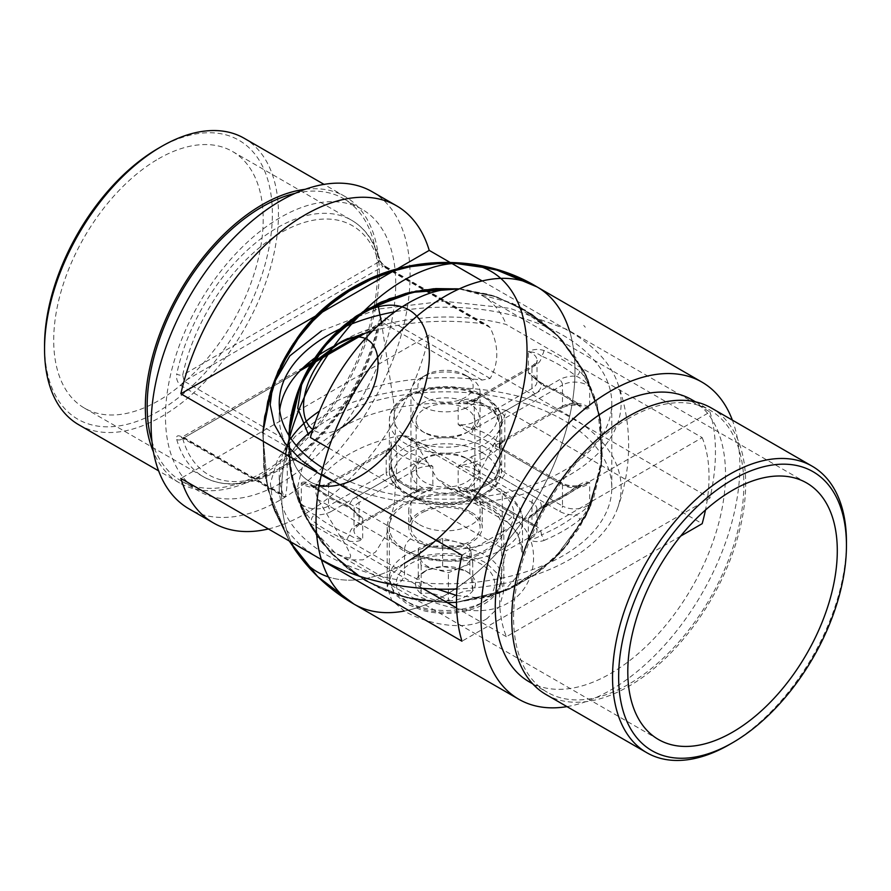 <?xml version="1.0" encoding="UTF-8"?>
<svg xmlns="http://www.w3.org/2000/svg" width="891" height="891" viewBox="0 0 891 891"><rect width="100%" height="100%" fill="white"/><g stroke="black" fill="none" stroke-linecap="round" stroke-linejoin="round"><path stroke-width="0.67" stroke-dasharray="4.46 3.34" d="M181.252 436.612A4.321 2.495 120 0 0 182.087 437.882L284.73 497.145L285.343 496.71L181.252 436.612C177.521 434.919 176.006 435.866 176.708 439.452A4.321 3.074 -15.8 0 0 182.7 438.561L182.488 437.225L184.237 437.67L283.338 494.884C284.095 496.944 284.764 497.557 285.343 496.71C287.982 484.904 287.982 467.953 285.343 445.856L283.338 438.461A166.272 95.994 180 0 1 279.239 417.3A166.272 95.994 180 0 1 279.685 410.239M378.397 257.622A148.129 85.525 120 0 0 351.622 220.255C365.187 228.296 374.51 241.238 379.611 259.103L379.611 259.103A4.321 3.074 164.2 0 0 378.397 257.622C379.655 261.531 382.217 264.827 386.059 267.512A4.321 2.495 120 0 0 385.235 266.242L385.235 266.242A4.321 2.495 120 0 0 383.074 266.454L482.165 323.667L487.889 325.505L490.15 327.61C498.993 346.042 498.993 362.993 490.15 378.463L482.165 380.078A166.272 95.994 0 0 0 319.535 411.063M490.15 378.463L386.059 318.365C382.206 316.739 379.655 318.287 378.397 322.999A4.321 1.726 -168 0 1 379.677 324.647L379.677 324.647A4.321 1.726 -168 0 1 378.508 325.505L380.513 322.887L383.074 322.876L365.02 333.301M158.453 158.832A148.129 85.525 -60 0 1 232.518 151.492A148.129 85.525 -60 0 1 255.227 270.196A148.129 85.525 -60 0 1 158.453 400.727A148.129 85.525 -60 0 1 84.389 408.067A148.129 85.525 -60 0 1 61.679 289.363A148.129 85.525 -60 0 1 158.453 158.832M158.453 148.251A161.082 93.009 -60 0 1 272.356 214.018A161.082 93.009 -60 0 1 158.453 411.308A161.082 93.009 -60 0 1 44.55 345.541M78.809 424.784A165.403 95.493 120 0 0 161.505 416.598A165.403 95.493 120 0 0 269.561 270.831A165.403 95.493 120 0 0 244.212 138.294M424.74 432.814L421.688 431.044A33.691 19.446 180 0 1 421.688 403.545A33.691 19.446 180 0 1 469.334 403.545A33.691 19.446 180 0 1 469.334 431.044A33.691 19.446 180 0 1 421.688 431.044L424.74 432.814A29.37 16.951 0 0 0 466.271 432.814A29.37 16.951 0 0 0 474.881 420.819A29.37 16.951 0 0 0 466.271 408.835A29.37 16.951 0 0 0 434.273 405.16A29.37 16.951 0 0 0 416.142 420.819A29.37 16.951 0 0 0 424.74 432.814M466.271 458.197L469.334 459.968A33.691 19.446 0 0 0 421.688 459.968A33.691 19.446 0 0 0 421.688 487.466A33.691 19.446 0 0 0 469.334 487.466A33.691 19.446 0 0 0 469.334 459.968L466.271 458.197A29.37 16.951 180 0 1 474.881 470.192A29.37 16.951 180 0 1 456.749 485.851A29.37 16.951 180 0 1 424.74 482.176A29.37 16.951 180 0 1 416.142 470.192A29.37 16.951 180 0 1 424.74 458.197A29.37 16.951 180 0 1 466.271 458.197M347.189 505.286A166.272 95.994 180 0 1 327.944 495.752A166.272 95.994 180 0 1 311.427 484.637C307.306 482.031 303.942 481.396 301.336 482.744L314.913 486.698A161.95 93.499 0 0 0 330.995 497.512A161.95 93.499 0 0 0 349.74 506.801A21.596 12.463 180 0 1 356.021 497.178A4.321 2.495 60 0 1 359.073 502.468A17.274 9.968 0 0 0 354.017 509.518A17.274 9.968 0 0 0 359.073 516.568A17.274 9.968 0 0 0 362.682 518.161L347.189 505.286A4.321 2.083 112.9 0 0 348.058 507.257L348.058 507.257A4.321 2.083 112.9 0 0 349.74 506.801L355.799 512.848L354.017 509.518L354.017 530.668A17.274 9.968 180 0 1 359.073 523.618L416.732 490.328L416.732 469.167L359.073 502.468L359.073 523.618A4.321 2.495 -120 0 1 358.182 525.601C354.451 528.708 353.059 530.401 354.017 530.668A17.274 9.968 180 0 0 359.073 537.73A17.274 9.968 180 0 0 362.682 539.322L362.682 518.161L355.799 512.848C353.404 511.044 354.707 510.899 348.058 507.257L328.835 497.735L312.24 486.564A4.321 2.84 128.2 0 0 314.913 486.698A21.596 12.463 180 0 0 331.586 483.067L389.256 449.777A21.596 12.463 180 0 0 392.096 447.75A4.321 3.119 137.4 0 0 395.905 443.061A56.144 32.41 0 0 0 405.806 450.79A56.144 32.41 0 0 0 419.215 456.515L432.848 466.505L432.848 487.667C428.983 491.108 424.439 492.478 419.215 491.776A4.321 1.648 107 0 0 418.458 489.85L418.458 489.85A4.321 1.648 107 0 0 417.188 490.451A21.596 12.463 0 0 0 413.68 492.088L356.021 525.378A21.596 12.463 0 0 0 349.74 535.012C353.103 537.685 357.425 539.122 362.682 539.322C358.048 541.839 352.881 542.251 347.189 540.547A4.321 2.083 112.9 0 1 349.74 535.012A161.95 93.499 180 0 1 314.913 514.909A4.321 2.84 128.2 0 0 311.427 519.91A166.272 95.994 0 0 0 327.944 531.014A166.272 95.994 0 0 0 347.189 540.547M356.021 497.178L413.68 463.877A21.596 12.463 180 0 1 417.188 462.24A4.321 1.648 107 0 0 419.215 456.515M535.001 365.633A4.321 2.495 60 0 0 532.84 365.41A4.321 2.495 60 0 0 531.949 367.393A17.274 9.968 0 0 0 537.006 360.343A17.274 9.968 0 0 0 528.341 351.689C532.974 349.172 538.142 348.76 543.833 350.464A166.272 95.994 180 0 1 563.079 359.997A166.272 95.994 180 0 1 579.596 371.113C583.705 375.078 587.069 380.401 589.675 387.106L589.675 408.267L576.109 404.314A161.95 93.499 180 0 0 560.027 393.499A161.95 93.499 180 0 0 541.283 384.21A4.321 2.083 -67.1 0 1 542.964 383.765A4.321 2.083 -67.1 0 1 543.833 385.725L528.341 372.85L528.341 351.689C533.598 351.889 537.908 353.326 541.283 355.999A21.596 12.463 180 0 1 535.001 365.633L477.342 398.923A21.596 12.463 180 0 1 473.834 400.56A4.321 1.648 -73 0 1 472.564 401.162A4.321 1.648 -73 0 1 471.807 399.235C466.583 398.533 462.028 399.903 458.174 403.345L458.174 424.506L471.807 434.496A56.144 32.41 180 0 1 485.205 440.221A56.144 32.41 180 0 1 495.118 447.95A4.321 3.119 -42.6 0 1 498.927 443.261A60.465 34.905 0 0 0 488.268 434.931A60.465 34.905 0 0 0 473.834 428.771A21.596 12.463 0 0 0 477.342 427.134L535.001 393.833A21.596 12.463 0 0 0 541.283 384.21L528.341 372.85A17.274 9.968 180 0 1 531.949 374.443A17.274 9.968 180 0 1 537.006 381.493A17.274 9.968 180 0 1 531.949 388.554L474.279 421.844L474.279 400.683L531.949 367.393L531.949 388.554A4.321 2.495 -120 0 0 535.001 393.833M579.596 371.113A4.321 2.84 -51.8 0 1 576.109 376.113A21.596 12.463 180 0 0 559.437 379.733L501.767 413.023A21.596 12.463 180 0 0 498.927 415.05L499.818 425.931L498.347 419.917L495.752 414.449A4.321 3.119 -42.6 0 0 498.927 415.05A60.465 34.905 180 0 0 473.834 400.56L458.174 403.345A17.274 9.968 0 0 0 474.279 400.683A4.321 2.495 60 0 1 475.181 398.711L532.84 365.41C536.571 362.303 537.964 360.61 537.006 360.343L537.006 381.493L535.224 378.163C537.607 379.978 536.315 380.112 542.964 383.765L562.188 393.276L581.344 405.773C573.681 404.414 567.099 405.205 561.597 408.156A4.321 2.495 -120 0 1 559.437 407.944A21.596 12.463 0 0 1 576.109 404.314A4.321 2.84 -51.8 0 1 578.782 404.447L578.782 404.447A4.321 2.84 -51.8 0 1 579.596 406.374A166.272 95.994 0 0 0 563.079 395.259A166.272 95.994 0 0 0 543.833 385.725M290.867 438.45A166.272 95.994 0 0 0 279.239 473.711A166.272 95.994 0 0 0 283.338 494.884M372.471 331.062A166.272 95.994 180 0 1 482.165 323.667M311.427 484.637A4.321 2.84 128.2 0 0 312.24 486.564L309.678 485.239C317.341 486.597 323.923 485.807 329.425 482.855A4.321 2.495 60 0 0 328.534 484.838A17.274 9.968 0 0 1 304.109 484.838A17.274 9.968 0 0 1 301.336 482.744L301.336 503.905A17.274 9.968 180 0 0 304.109 505.988A17.274 9.968 180 0 0 328.534 505.988L328.534 484.838L386.204 451.537L386.204 472.698L328.534 505.988A4.321 2.495 -120 0 0 331.586 511.278A21.596 12.463 0 0 1 314.913 514.909C309.255 512.37 304.733 508.705 301.336 503.905C303.954 510.61 307.317 515.945 311.427 519.91M322.943 468.053A166.272 95.994 0 0 0 327.944 471.072A166.272 95.994 0 0 0 509.14 491.877A166.272 95.994 0 0 0 611.783 403.189A166.272 95.994 0 0 0 563.079 335.317A166.272 95.994 0 0 0 395.003 311.739M296.269 445.511A166.272 95.994 0 0 0 279.239 487.822A166.272 95.994 0 0 0 327.944 555.694A166.272 95.994 0 0 0 509.14 576.51A166.272 95.994 0 0 0 611.783 487.822A166.272 95.994 0 0 0 563.079 419.939A166.272 95.994 0 0 0 312.585 430.153M336.13 482.521A175.627 101.396 0 0 0 537.952 489.404A175.627 101.396 0 0 0 617.274 382.039A175.627 101.396 0 0 0 569.694 331.497L482.154 280.955M372.16 191.721A183.112 105.717 -60 0 1 400.226 338.446A183.112 105.717 -60 0 1 280.609 499.806A183.112 105.717 -60 0 1 189.048 508.884M268.391 528.964A183.112 105.717 120 0 0 305.034 513.918A183.112 105.717 120 0 0 429.228 335.016L569.694 416.119A175.627 101.396 180 0 1 617.274 508.973A175.627 101.396 180 0 1 456.905 589.007M280.609 483.234A162.819 94.001 -60 0 1 199.205 491.297A162.819 94.001 -60 0 1 174.246 360.833A162.819 94.001 -60 0 1 280.609 217.359A162.819 94.001 -60 0 1 362.013 209.296A162.819 94.001 -60 0 1 386.972 339.761A162.819 94.001 -60 0 1 280.609 483.234M295.144 193.347A162.819 94.001 -60 0 1 343.692 198.715A162.819 94.001 -60 0 1 368.651 329.18A162.819 94.001 -60 0 1 262.288 472.664A162.819 94.001 -60 0 1 180.873 480.728A162.819 94.001 -60 0 1 151.949 441.368M305.201 189.315A165.403 95.493 -60 0 1 344.984 196.477A165.403 95.493 -60 0 1 370.344 329.013A165.403 95.493 -60 0 1 262.288 474.78A165.403 95.493 -60 0 1 179.581 482.967A165.403 95.493 -60 0 1 153.486 452.093M495.118 478.322A56.144 32.41 180 0 1 471.807 491.776C466.583 492.478 462.028 491.108 458.174 487.667L458.174 466.505A17.274 9.968 0 0 1 474.279 469.167L474.279 490.328L531.949 523.618L531.949 502.468L474.279 469.167A4.321 2.495 -60 0 1 477.342 463.877A21.596 12.463 180 0 0 473.834 462.24L458.174 466.505L471.807 456.515A4.321 1.648 73 0 0 473.834 462.24A60.465 34.905 180 0 0 498.927 447.75A4.321 3.119 42.6 0 1 495.118 443.061C497.735 440.856 499.439 440.577 500.207 442.237L500.207 463.398C499.439 469.512 497.735 474.48 495.118 478.322A4.321 3.119 42.6 0 1 495.752 476.562L495.752 476.562A4.321 3.119 42.6 0 1 498.927 475.961A21.596 12.463 0 0 0 501.767 477.988L559.437 511.278A21.596 12.463 0 0 0 576.109 514.909C581.767 512.37 586.289 508.705 589.675 503.905L589.675 482.744C587.069 481.396 583.705 482.031 579.596 484.637A4.321 2.84 51.8 0 1 578.782 486.564L578.782 486.564A4.321 2.84 51.8 0 1 576.109 486.698A21.596 12.463 180 0 1 559.437 483.067L501.767 449.777A21.596 12.463 180 0 1 498.927 447.75L500.207 442.237A17.274 9.968 0 0 0 499.762 444.486A17.274 9.968 0 0 0 504.818 451.537L562.488 484.838L562.488 505.988L504.818 472.698L504.818 451.537A4.321 2.495 -60 0 0 503.927 449.565C503.125 449.755 498.604 444.72 499.762 444.486L499.762 465.648A17.274 9.968 180 0 1 500.207 463.398L498.927 475.961A60.465 34.905 0 0 1 473.834 490.451A4.321 1.648 73 0 0 472.564 489.85L472.564 489.85C482.855 486.597 490.585 482.165 495.752 476.562L498.047 472.03L499.818 465.057M495.118 447.95C497.735 450.155 499.439 450.434 500.207 448.774L498.927 443.261A21.596 12.463 0 0 1 501.767 441.234A4.321 2.495 -120 0 0 503.927 441.446A4.321 2.495 -120 0 0 504.818 439.475L562.488 406.185A17.274 9.968 180 0 1 586.913 406.185A17.274 9.968 180 0 1 589.675 408.267C587.069 409.615 583.705 408.98 579.596 406.374M501.767 413.023A4.321 2.495 60 0 1 504.818 418.313L504.818 439.475A17.274 9.968 180 0 0 499.762 446.525L499.762 425.363A17.274 9.968 0 0 0 500.207 427.613L500.207 448.774A17.274 9.968 180 0 1 499.762 446.525C498.604 446.291 503.125 441.268 503.927 441.446L561.597 408.156A4.321 2.495 -120 0 0 562.488 406.185L562.488 385.023L504.818 418.313A17.274 9.968 0 0 0 499.762 425.363L500.207 427.613C499.439 421.499 497.735 416.531 495.118 412.689A56.144 32.41 0 0 0 485.205 404.96A56.144 32.41 0 0 0 471.807 399.235M419.215 491.776A56.144 32.41 180 0 1 405.806 486.052A56.144 32.41 180 0 1 395.905 478.322C393.276 474.48 391.583 469.512 390.815 463.398L392.096 475.961A60.465 34.905 0 0 0 417.188 490.451L422.267 489.927L415.841 492.3A4.321 2.495 -120 0 0 416.732 490.328A17.274 9.968 180 0 1 432.848 487.667L422.267 489.927L418.458 489.85C408.156 486.597 400.438 482.165 395.27 476.562L395.27 476.562A4.321 3.119 137.4 0 0 392.096 475.961A21.596 12.463 0 0 1 389.256 477.988L331.586 511.278M413.68 463.877A4.321 2.495 60 0 1 416.732 469.167A17.274 9.968 0 0 1 432.848 466.505L417.188 462.24A60.465 34.905 180 0 1 402.754 456.081A60.465 34.905 180 0 1 392.096 447.75L390.815 442.237C391.583 440.577 393.276 440.856 395.905 443.061M429.228 335.016L180.851 478.422M579.596 484.637A166.272 95.994 180 0 1 543.833 505.286L528.341 518.161L528.341 539.322A17.274 9.968 180 0 0 537.006 530.668A17.274 9.968 180 0 0 531.949 523.618A4.321 2.495 120 0 0 532.84 525.601A4.321 2.495 120 0 0 535.001 525.378A21.596 12.463 0 0 1 541.283 535.012C537.908 537.685 533.598 539.122 528.341 539.322C532.974 541.839 538.142 542.251 543.833 540.547A4.321 2.083 67.1 0 0 541.283 535.012A161.95 93.499 180 0 0 576.109 514.909A4.321 2.84 51.8 0 1 579.596 519.91C583.705 515.934 587.069 510.61 589.675 503.905A17.274 9.968 180 0 1 562.488 505.988A4.321 2.495 120 0 1 559.437 511.278M477.342 427.134A4.321 2.495 -120 0 1 474.279 421.844A17.274 9.968 180 0 1 458.174 424.506L473.834 428.771A4.321 1.648 -73 0 0 471.807 434.496M471.807 491.776A4.321 1.648 73 0 1 472.564 489.85L468.744 489.927L458.174 487.667A17.274 9.968 180 0 1 474.279 490.328A4.321 2.495 120 0 0 475.181 492.3A4.321 2.495 120 0 0 477.342 492.088A21.596 12.463 0 0 0 473.834 490.451L468.755 489.927L475.181 492.3L532.84 525.601C535.903 527.684 537.295 529.377 537.006 530.668L537.006 509.518A17.274 9.968 0 0 0 531.949 502.468A4.321 2.495 -60 0 1 535.001 497.178A21.596 12.463 180 0 1 541.283 506.801A161.95 93.499 0 0 0 576.109 486.698L581.344 485.239C573.681 486.597 567.099 485.807 561.597 482.855A4.321 2.495 -60 0 1 562.488 484.838A17.274 9.968 0 0 0 589.675 482.744L578.782 486.564C568.614 494.55 556.675 501.444 542.964 507.257L542.964 507.257A4.321 2.083 67.1 0 1 541.283 506.801L535.224 512.848C537.206 511.378 536.104 511.1 542.964 507.257A4.321 2.083 67.1 0 0 543.833 505.286M395.905 478.322A4.321 3.119 137.4 0 0 395.27 476.562L392.675 471.094L391.194 465.057M495.118 412.689A4.321 3.119 -42.6 0 0 495.752 414.449C490.585 408.846 482.855 404.414 472.564 401.162L468.755 401.084L475.181 398.711A4.321 2.495 60 0 1 477.342 398.923M543.833 350.464A4.321 2.083 -67.1 0 1 541.283 355.999A161.95 93.499 0 0 1 576.109 376.113C581.756 378.642 586.289 382.306 589.675 387.106A17.274 9.968 0 0 0 562.488 385.023A4.321 2.495 60 0 0 559.437 379.733M528.341 518.161L535.224 512.848L537.006 509.518A17.274 9.968 0 0 1 528.341 518.161M285.343 445.856L181.252 385.758C177.521 382.996 175.995 379.098 176.708 374.075A4.321 1.726 12 0 0 182.7 375.089L184.237 381.248L383.074 266.454L378.508 262.043L182.7 375.089A143.807 83.03 -60 0 1 280.609 232.874A143.807 83.03 -60 0 1 378.508 262.043A4.321 3.074 164.2 0 0 379.611 259.103C380.201 261.442 382.072 263.814 385.235 266.242L487.889 325.505M546.016 694.523A165.403 95.493 120 0 0 628.712 686.337A165.403 95.493 120 0 0 736.768 540.57A165.403 95.493 120 0 0 711.419 408.033M628.712 418.336A162.819 94.001 120 0 0 522.349 561.82A162.819 94.001 120 0 0 547.308 692.285A162.819 94.001 120 0 0 628.712 684.221A162.819 94.001 120 0 0 735.075 540.748A162.819 94.001 120 0 0 710.127 410.272A162.819 94.001 120 0 0 628.712 418.336M528.987 681.704A162.819 94.001 120 0 0 610.391 673.641A162.819 94.001 120 0 0 716.754 530.167A162.819 94.001 120 0 0 691.795 399.703M566.966 706.619A183.112 105.717 120 0 0 610.391 690.213A183.112 105.717 120 0 0 732.369 420.129M486.731 618.822C464.924 632.131 426.132 623.978 404.28 611.037L391.639 600.111L387.206 587.236L391.65 574.35L404.28 563.435C425.787 550.404 465.18 550.36 486.731 563.435L499.417 575.586L503.816 591.178L499.405 606.726L486.731 618.822M353.95 604.087A183.112 105.717 120 0 0 404.28 611.037A183.112 105.717 -60 0 0 555.572 460.714A183.112 105.717 -60 0 0 537.061 286.924A183.112 105.717 -60 0 1 555.572 460.714A183.112 105.717 -60 0 1 404.28 611.037A183.112 105.717 -60 0 0 555.572 460.714A183.112 105.717 -60 0 0 537.061 286.924A183.112 105.717 -60 0 1 537.073 498.37A183.112 105.717 -60 0 1 353.95 604.087M486.731 503.515A58.305 33.658 180 0 1 503.816 527.316A58.305 33.658 180 0 1 467.82 558.412A58.305 33.658 180 0 1 404.28 551.117A58.305 33.658 180 0 1 387.206 527.316A58.305 33.658 180 0 1 423.203 496.22A58.305 33.658 180 0 1 486.731 503.515M486.731 563.435A183.112 105.717 120 0 0 569.516 416.932C505.03 377.784 386.326 377.584 321.506 416.932L295.211 436.356L277.803 458.921L270.385 483.245L273.359 507.814M274.183 510.12L282.324 525.601L300.568 545.515L317.764 557.889M321.506 330.895L377.65 309.121L443.785 301.247L510.098 308.353L566.876 329.403M328.801 448.14L506.389 550.671L702.175 437.637L683.854 427.056L709.971 411.987L569.516 330.895A183.112 105.717 120 0 0 537.061 286.924M709.971 411.987A183.112 105.717 -60 0 1 709.971 498.024L569.516 416.932M846.45 541.94A165.403 95.493 -60 0 1 729.495 744.508M305.646 516.657L302.094 509.864L297.405 487.912L302.617 466.026L317.341 445.678L340.785 428.059C382.673 403.211 451.77 395.905 506.199 410.528A148.129 85.525 -60 0 1 466.672 490.752L511.802 516.802C543.131 535.48 539.478 586.122 508.393 602.762C477.944 621.795 426.41 602.851 395.058 584.206L349.929 558.156A148.129 85.525 -60 0 1 334.236 552.309A148.129 85.525 -60 0 1 310.402 523.563L422.624 588.35M506.199 410.528L702.175 523.674M702.175 437.637A148.129 85.525 -60 0 1 705.472 510.02M461.961 555.171L683.854 427.056L506.199 324.48C451.759 309.912 382.963 317.062 340.785 342.021M459.199 288.929A148.129 85.525 -60 0 1 482.365 295.734A148.129 85.525 -60 0 1 506.199 324.48M680.679 536.092L506.389 636.709A148.129 85.525 -60 0 1 506.389 550.671M506.389 636.709L456.615 607.974M349.929 558.156L350.675 555.85C348.659 550.025 344.94 543.176 339.549 535.313L318.143 499.617C315.436 493.725 314.891 488.702 316.505 484.57C323.366 472.954 334.27 462.808 349.25 454.109C364.33 445.455 381.916 439.152 402.008 435.209L409.827 436.79L415.863 443.206L437.269 478.901L447.616 487.789L460.614 492.378L466.672 490.752M709.971 498.024L461.961 641.208M419.55 524.665A36.709 21.195 0 0 0 459.556 529.265A36.709 21.195 0 0 0 482.22 509.685A36.709 21.195 0 0 0 471.473 494.694A36.709 21.195 0 0 0 431.467 490.106A36.709 21.195 0 0 0 408.802 509.685A36.709 21.195 0 0 0 419.55 524.665M471.473 512.325A36.709 21.195 180 0 1 482.22 527.316A36.709 21.195 180 0 1 459.556 546.896A36.709 21.195 180 0 1 419.55 542.296A36.709 21.195 180 0 1 408.802 527.316A36.709 21.195 180 0 1 431.467 507.736A36.709 21.195 180 0 1 471.473 512.325M339.549 535.313L404.57 572.857L437.347 589.107M456.582 595.489L481.63 598.117L503.382 591.524L517.727 575.72L522.527 554.759L517.471 532.851L502.29 516.435L437.269 478.901M429.462 373.273A27.643 15.96 0 0 0 425.965 374.977A27.643 15.96 0 0 0 424.417 396.573A27.643 15.96 0 0 0 461.56 399.257A27.643 15.96 0 0 0 465.057 374.977A27.643 15.96 0 0 0 429.462 373.273M465.57 408.145A34.549 19.947 180 0 1 429.685 409.637A34.549 19.947 180 0 1 410.963 391.906A34.549 19.947 180 0 1 421.075 377.806A34.549 19.947 180 0 1 425.452 375.668A34.549 19.947 180 0 1 469.936 377.806A34.549 19.947 180 0 1 480.06 391.906A34.549 19.947 180 0 1 465.57 408.145M460.558 567.701A25.917 14.958 0 0 0 471.306 554.091A25.917 14.958 0 0 0 456.259 541.906A25.917 14.958 0 0 0 430.464 543.343A25.917 14.958 0 0 0 419.717 556.953A25.917 14.958 0 0 0 434.763 569.137A25.917 14.958 0 0 0 460.558 567.701L448.373 572.724L421.153 565.551L418.28 548.355L442.649 538.331L469.869 545.492L472.731 562.689L460.558 567.701M425.452 511.078A34.549 19.947 0 0 0 410.963 527.316A34.549 19.947 0 0 0 429.685 545.047A34.549 19.947 0 0 0 465.57 543.555A34.549 19.947 0 0 0 480.06 527.316A34.549 19.947 0 0 0 461.326 509.585A34.549 19.947 0 0 0 425.452 511.078M478.111 553.701A56.144 32.41 180 0 1 419.806 556.129A56.144 32.41 180 0 1 389.367 527.316A56.144 32.41 180 0 1 412.912 500.92A56.144 32.41 180 0 1 471.216 498.503A56.144 32.41 180 0 1 501.655 527.316A56.144 32.41 180 0 1 478.111 553.701M448.373 600.924A29.915 17.274 0 0 0 472.731 590.9A29.915 17.274 0 0 0 469.869 573.704A29.915 17.274 0 0 0 466.672 571.521A29.915 17.274 0 0 0 442.649 566.542A29.915 17.274 0 0 0 424.35 571.521A29.915 17.274 0 0 0 418.28 576.566A29.915 17.274 0 0 0 421.153 593.762A29.915 17.274 0 0 0 448.373 600.924C456.493 593.317 464.612 589.976 472.731 590.9C471.785 580.954 470.838 575.218 469.869 573.704L465.069 570.596L442.649 566.542L426.934 570.028L418.28 576.566C419.227 577.981 420.184 583.716 421.153 593.762C430.141 591.869 439.218 594.252 448.373 600.924L448.373 572.724M418.28 548.355L418.28 576.566M421.153 565.551L421.153 593.762M442.649 538.331L442.649 566.542M469.869 545.492L469.869 573.704M472.731 562.689L472.731 590.9M569.516 330.895A183.112 105.717 -60 0 1 535.58 500.909A183.112 105.717 -60 0 1 404.28 611.037M404.28 563.435A173.578 100.215 -60 0 1 328.411 576.923A173.578 100.215 -60 0 0 491.075 471.818A173.578 100.215 -60 0 0 500.764 278.393M291.223 542.14A173.578 100.215 -60 0 1 285.565 454.243A173.578 100.215 -60 0 0 291.223 542.14M402.008 435.209L496.187 489.571A60.465 34.905 0 0 1 496.187 538.944A60.465 34.905 0 0 1 410.673 538.944L316.505 484.57A99.168 57.258 -60 0 1 289.141 435.822A99.168 57.258 -60 0 0 390.046 450.679A99.168 57.258 -60 0 0 402.086 306.872A99.168 57.258 -60 0 1 390.046 450.679A99.168 57.258 -60 0 1 289.141 435.822A99.168 57.258 -60 0 0 390.046 450.679A99.168 57.258 -60 0 0 402.086 306.872M340.785 428.059A52.692 30.417 -60 0 1 312.774 429.573M176.708 439.452A148.129 85.525 120 0 0 203.493 476.819A148.129 85.525 120 0 0 277.558 469.49A148.129 85.525 120 0 0 378.397 322.999M280.609 467.719A143.807 83.03 -60 0 1 182.7 438.561L378.508 325.505A143.807 83.03 -60 0 1 280.609 467.719M490.15 327.61L386.059 267.512M232.518 151.492L351.622 220.255A148.129 85.525 120 0 0 277.558 227.584A148.129 85.525 120 0 0 176.708 374.075M485.205 397.898A56.144 32.41 180 0 1 501.655 420.819A56.144 32.41 180 0 1 466.995 450.768A56.144 32.41 180 0 1 405.806 443.74A56.144 32.41 180 0 1 389.367 420.819A56.144 32.41 180 0 1 424.027 390.871A56.144 32.41 180 0 1 485.205 397.898M408.869 438.45A51.823 29.915 0 0 0 482.154 438.45A51.823 29.915 0 0 0 482.154 396.139A51.823 29.915 0 0 0 408.869 396.139A51.823 29.915 0 0 0 408.869 438.45M405.806 493.113A56.144 32.41 0 0 0 466.995 500.141A56.144 32.41 0 0 0 501.655 470.192A56.144 32.41 0 0 0 485.205 447.271A56.144 32.41 0 0 0 424.027 440.243A56.144 32.41 0 0 0 389.367 470.192A56.144 32.41 0 0 0 405.806 493.113M482.154 452.561A51.823 29.915 180 0 1 482.154 494.873A51.823 29.915 180 0 1 408.869 494.873A51.823 29.915 180 0 1 408.869 452.561A51.823 29.915 180 0 1 482.154 452.561M569.694 331.497A183.112 105.717 -60 0 1 574.996 370.756A183.112 105.717 -60 0 1 569.694 416.119M471.807 456.515A56.144 32.41 0 0 0 495.118 443.061M559.437 407.944L501.767 441.234M535.001 525.378L477.342 492.088M391.205 465.08L391.26 465.648A17.274 9.968 180 0 0 390.815 463.398L390.815 442.237A17.274 9.968 0 0 1 391.26 444.486C391.572 445.745 390.191 447.438 387.095 449.565A4.321 2.495 60 0 1 389.256 449.777M543.833 540.547A166.272 95.994 0 0 0 579.596 519.91M477.342 463.877L535.001 497.178M331.586 483.067A4.321 2.495 60 0 0 329.425 482.855L387.095 449.565A4.321 2.495 60 0 0 386.204 451.537A17.274 9.968 0 0 0 391.26 444.486L391.26 465.648A17.274 9.968 180 0 1 386.204 472.698A4.321 2.495 -120 0 0 389.256 477.988M501.767 477.988A4.321 2.495 120 0 0 504.818 472.698A17.274 9.968 180 0 1 499.762 465.648L499.818 465.08M413.68 492.088A4.321 2.495 -120 0 0 415.841 492.3L358.182 525.601A4.321 2.495 -120 0 1 356.021 525.378M559.437 483.067A4.321 2.495 -60 0 1 561.597 482.855L503.927 449.565A4.321 2.495 -60 0 0 501.767 449.777M283.338 438.461L184.237 381.248A4.321 2.495 -60 0 0 181.252 385.758M482.165 380.078L383.074 322.876A4.321 2.495 -60 0 0 386.059 318.365M300.022 370.823L184.237 437.67A4.321 2.495 120 0 1 182.087 437.882L181.296 437.537L303.53 367.337M496.187 489.571A8.643 4.99 -60 0 1 500.497 489.148C516.268 499.896 523.607 510.61 522.527 521.313L522.527 554.759C523.641 546.005 516.49 526.18 504.083 520.389L504.083 520.389A8.643 4.99 120 0 1 502.29 516.435L502.29 493.102A69.097 39.895 180 0 1 522.527 521.313A69.097 39.895 180 0 1 479.87 558.167A69.097 39.895 180 0 1 404.57 549.513L404.57 572.857A8.643 4.99 -60 0 1 398.466 583.438A8.643 4.99 -60 0 1 395.058 584.206M447.616 487.789L504.083 520.389A8.643 4.99 120 0 0 508.393 519.965A8.643 4.99 120 0 0 511.802 516.802M410.673 538.944A8.643 4.99 120 0 0 404.57 549.513L318.143 499.617M415.863 443.206L502.29 493.102A8.643 4.99 -60 0 0 500.497 489.148L409.827 436.79M412.912 551.696A56.144 32.41 0 0 0 389.367 578.092A56.144 32.41 0 0 0 419.806 606.905A56.144 32.41 0 0 0 478.111 604.477A56.144 32.41 0 0 0 501.655 578.092A56.144 32.41 0 0 0 471.216 549.279A56.144 32.41 0 0 0 412.912 551.696M474.101 606.871A49.228 28.423 180 0 1 405.427 600.233A49.228 28.423 180 0 1 416.921 560.595A49.228 28.423 180 0 1 485.595 567.233A49.228 28.423 180 0 1 474.101 606.871M84.389 408.067L203.493 476.819C225.323 488.48 250.727 486.096 279.707 469.702C325.315 444.152 368.072 381.972 379.677 324.647L380.513 322.887L358.984 335.328M424.74 458.197L421.688 459.968M416.142 470.192L416.142 420.819M501.655 420.819C502.357 412.388 496.577 404.091 484.314 395.927C452.55 376.425 388.844 389.066 389.367 420.819L389.367 470.192C388.799 478.823 394.579 487.121 406.708 495.084C425.319 504.796 446.046 506.901 468.911 501.377C478.768 498.648 486.709 494.494 492.712 488.914C497.289 485.773 500.274 479.525 501.655 470.192L501.655 420.819M279.239 487.822L279.239 473.711M279.239 417.3L279.239 403.189M617.274 508.973A183.112 183.112 0 0 0 617.274 382.039M199.205 491.297L180.873 480.728M179.581 482.967L158.631 470.871M344.984 196.477L324.034 184.381M362.013 209.296L343.692 198.715M611.783 487.822L611.783 403.189M474.881 470.192L474.881 420.819M466.271 432.814L469.334 431.044M532.729 683.865L547.308 692.285M503.816 527.316L503.816 591.178M273.247 507.603L264.148 470.771L262.834 432.859L267.322 487.667M274.183 510.131L289.285 541.015L273.938 509.496L264.894 475.627L262.834 432.859L267.645 489.003L289.285 541.015L270.418 499.116M270.24 498.526L289.285 541.015L272.535 505.587L263.714 467.407L263.213 428.203L271.064 389.857M583.739 325.404L585.298 327.231M262.834 432.859L267.645 489.048L289.285 541.015L273.938 509.496L264.894 475.627L262.834 432.859L267.634 488.981L289.285 541.015L273.938 509.496L264.894 475.627L262.834 432.859L264.894 475.627L273.938 509.496L289.285 541.015L267.634 488.97L262.834 432.859M695.537 401.863L710.127 410.272M806.611 482.933L482.365 295.734M520.767 307.484L557.822 335.517L585.064 373.14L600.111 417.077L601.681 463.465L586.311 515.421L554.191 559.08L509.184 589.229L456.482 602.327L496.532 594.197L533.108 576.043L563.758 549.09L586.412 515.198L600.935 469.067L600.734 420.652L585.799 374.565L557.521 335.205L512.503 303.296L459.244 288.907L493.659 295.868L525.668 310.28L553.679 331.441L576.288 358.282L597.371 404.904L602.372 455.78L590.8 505.52L563.914 548.912L541.561 569.95L515.521 586.256L486.798 597.193L456.482 602.327L506.099 590.555L534.812 574.884L559.682 553.567L579.573 527.606L593.64 498.136L601.314 466.372L602.26 433.65L596.391 401.395L583.984 371.09L561.53 339.438L532.005 314.233L497.211 297.048L459.255 288.907L497.133 297.026L531.86 314.144L561.363 339.248L583.828 370.801L599.866 415.718L601.692 463.331L589.196 509.262L563.546 549.335L541.227 570.207L515.265 586.378L486.664 597.226L456.482 602.327L498.336 593.573L536.226 573.882L567.433 544.735L589.619 508.315L601.47 465.236L600.712 420.507L587.381 377.784L562.533 340.54L540.848 320.515L515.8 304.9L488.279 294.23L459.244 288.907L493.681 295.868L525.712 310.302L560.673 338.502L586.233 375.434L600.3 418.068L601.748 462.919L586.49 515.054L554.402 558.88L509.318 589.174L456.482 602.327L508.549 589.519L553.2 560.027L585.376 517.259L601.347 466.193L600.545 419.538L586.089 375.144L559.214 336.954L522.304 308.342L491.832 295.289L459.244 288.907M294.487 401.886L288.729 434.04L289.753 466.784L297.549 498.604L311.739 528.085L331.742 553.979L356.69 575.207L385.525 590.811L416.91 600.088L447.471 602.695L405.516 597.538L365.265 580.687L331.207 553.434L305.958 517.86L291.446 476.73L288.662 435.042L290.678 472.687L304.845 515.677L330.684 552.865L366.056 581.144L408.022 598.173L447.46 602.695L407.655 598.084L365.722 580.943L330.405 552.576L304.655 515.31L290.6 472.252L288.662 435.042L290.945 474.157L302.829 511.479L321.673 542.341L347.089 568.079L377.706 587.336L411.92 599.075L447.471 602.695L403.033 596.859L362.982 579.306L329.325 551.395L304.655 515.299L290.878 473.812L288.662 435.042L289.486 464.679L295.545 492.634L306.615 519.13L322.319 543.165L342.111 563.914L365.299 580.709L391.16 593.016L418.848 600.434L447.471 602.695L411.92 599.075M658.482 739.508L334.236 552.309M356.768 575.263L344.26 565.752M305.335 516.657C294.576 495.296 288.907 472.664 288.339 448.763M291.669 413.19L288.484 453.029L295.5 492.511L312.05 528.207L335.94 553.768L349.428 559.938L363.005 559.838L375.757 551.841L386.594 534.099L394.212 504.618L397.096 461.17L393.51 401.362L381.471 322.598M482.22 509.685L482.22 527.316M408.802 509.685L408.802 527.316M387.206 527.316L387.206 587.236M425.965 374.977L421.075 377.806M389.367 527.316L389.367 578.092L393.176 591.145L396.272 595.355L407.688 604.421L422.534 610.424C441.379 615.18 459.444 614.255 476.73 607.629C486.308 603.697 493.347 598.206 497.846 591.145L501.655 578.092L501.655 527.316M410.963 391.906L410.963 527.316M480.06 391.906L480.06 527.316M426.934 570.028L424.35 571.521M465.069 570.596L466.672 571.521M465.057 374.977L469.936 377.806"/><path stroke-width="1.34" d="M44.55 349.06L44.55 345.541A161.082 93.009 -60 0 1 158.453 148.251L161.505 146.48A165.403 95.493 120 0 0 161.505 146.492A165.403 95.493 120 0 0 44.55 349.06A165.403 95.493 120 0 0 78.809 424.784L158.631 470.871M319.535 411.063A166.272 95.994 0 0 0 290.867 438.45M279.685 410.239A166.272 95.994 180 0 1 372.471 331.062M395.003 311.739A166.272 95.994 0 0 0 279.239 403.189A166.272 95.994 0 0 0 322.943 468.053M312.585 430.153A166.272 95.994 0 0 0 296.269 445.511M482.154 280.955L429.228 250.393A183.112 105.717 120 0 0 396.595 205.821A183.112 105.717 120 0 0 305.034 214.898A183.112 105.717 120 0 0 180.851 393.789L321.328 474.892A175.627 101.396 0 0 0 336.13 482.521M456.905 589.007A175.627 101.396 180 0 1 321.328 559.515L180.851 478.422A183.112 105.717 120 0 0 213.484 522.984L189.048 508.884A183.112 105.717 -60 0 1 160.981 362.147A183.112 105.717 -60 0 1 280.609 200.787A183.112 105.717 -60 0 1 372.16 191.721L396.595 205.821M213.484 522.984A183.112 105.717 120 0 0 268.391 528.964M151.949 441.368A162.819 94.001 -60 0 1 262.288 206.779A162.819 94.001 -60 0 1 295.144 193.347M153.486 452.093A165.403 95.493 -60 0 1 262.288 204.663A165.403 95.493 -60 0 1 305.201 189.315M324.034 184.381L244.212 138.294A165.403 95.493 120 0 0 161.505 146.48M429.228 250.393L180.851 393.789M846.45 545.459A161.082 93.009 120 0 0 732.547 479.692A161.082 93.009 120 0 0 618.644 676.982A161.082 93.009 120 0 0 732.547 742.749A161.082 93.009 120 0 0 846.45 545.459L846.45 541.94A165.403 95.493 -60 0 0 812.191 466.216A165.403 95.493 -60 0 0 729.495 474.402A165.403 95.493 -60 0 0 612.529 676.982A165.403 95.493 -60 0 0 646.788 752.706A165.403 95.493 -60 0 0 729.495 744.52A165.403 95.493 -60 0 0 729.495 744.508L732.547 742.749M812.191 466.216L711.419 408.033A165.403 95.493 120 0 0 628.712 416.22A165.403 95.493 120 0 0 520.656 561.987A165.403 95.493 120 0 0 546.016 694.523L646.788 752.706M695.537 401.863L691.795 399.703A162.819 94.001 120 0 0 610.391 407.766A162.819 94.001 120 0 0 504.028 551.239A162.819 94.001 120 0 0 528.987 681.704L532.729 683.865M732.369 420.129A183.112 105.717 120 0 0 701.952 382.116A183.112 105.717 120 0 0 610.391 391.194A183.112 105.717 120 0 0 490.774 552.554A183.112 105.717 120 0 0 518.84 699.279A183.112 105.717 120 0 0 566.966 706.619M569.516 330.895A183.112 105.717 -60 0 0 379.087 355.509A183.112 105.717 -60 0 0 353.95 604.087L317.664 576.6L289.285 541.015L317.664 576.6L353.95 604.087L317.675 576.611L289.285 541.015L317.675 576.6L353.95 604.087L317.664 576.6L289.285 541.015L317.664 576.6L353.95 604.087L317.664 576.6L289.285 541.015L317.664 576.6L353.95 604.087A183.112 105.717 -60 0 0 404.28 611.037A183.112 105.717 -60 0 1 335.45 430.308A183.112 105.717 -60 0 1 537.061 286.924A183.112 105.717 -60 0 0 379.087 355.509A183.112 105.717 -60 0 0 321.506 560.116A183.112 105.717 -60 0 0 404.28 611.037A183.112 105.717 -60 0 1 353.95 604.087A183.112 105.717 -60 0 1 325.883 457.35A183.112 105.717 -60 0 1 445.511 295.99A183.112 105.717 120 0 0 321.506 474.079L461.961 555.171A183.112 105.717 -60 0 0 461.961 641.208L321.506 560.116A183.112 105.717 120 0 0 353.95 604.087A183.112 105.717 -60 0 1 353.95 392.641A183.112 105.717 -60 0 1 537.061 286.924A183.112 105.717 120 0 0 445.511 295.99A183.112 105.717 -60 0 1 537.061 286.924C487.054 259.404 435.12 255.104 381.281 274.027C335.784 291.791 302.183 322.52 280.476 366.179M316.706 471.194L302.216 460.859M301.035 459.879L284.752 442.938L274.395 424.639L270.185 404.837L272.769 385.023L289.853 355.854L321.506 330.895M732.547 732.168A148.129 85.525 -60 0 1 658.482 739.508A148.129 85.525 -60 0 1 635.773 620.804A148.129 85.525 -60 0 1 732.547 490.273A148.129 85.525 -60 0 1 806.611 482.933A148.129 85.525 -60 0 1 829.321 601.637A148.129 85.525 -60 0 1 732.547 732.168M705.472 510.02A148.129 85.525 -60 0 1 702.175 523.674L680.679 536.092M328.801 448.14L310.402 437.526A148.129 85.525 -60 0 1 408.301 303.074A148.129 85.525 -60 0 1 459.199 288.929M340.785 342.021L317.107 359.864L302.294 380.702L297.728 408.167L308.564 435.053M456.615 607.974L422.624 588.35M437.347 589.107L456.582 595.489M328.411 576.923A173.578 100.215 -60 0 1 299.365 555.828A173.578 100.215 -60 0 1 291.223 542.14A173.578 100.215 -60 0 0 328.411 576.923M404.28 563.435A173.578 100.215 -60 0 0 526.581 363.216A173.578 100.215 -60 0 0 425.196 269.973A173.578 100.215 -60 0 0 285.565 454.243A173.578 100.215 -60 0 1 467.975 263.781A173.578 100.215 -60 0 1 500.764 278.393M296.547 395.292C305.457 369.208 320.147 346.922 340.596 328.434A99.168 57.258 -60 0 0 289.141 435.822A99.168 57.258 -60 0 1 291.669 413.19A99.168 57.258 -60 0 1 402.086 306.872A99.168 57.258 -60 0 0 340.596 328.434C315.28 351.488 298.975 379.733 291.669 413.19A99.168 57.258 -60 0 1 402.086 306.872M316.505 484.57A99.168 57.258 -60 0 0 422.746 393.443A99.168 57.258 -60 0 0 374.677 307.818A99.168 57.258 -60 0 0 289.141 435.822A99.168 57.258 -60 0 1 291.669 413.19C298.975 379.733 315.28 351.488 340.596 328.434C315.28 351.488 298.975 379.733 291.669 413.19L289.519 426.032M312.774 429.573A52.692 30.417 -60 0 1 323.578 356.812A52.692 30.417 -60 0 1 376.971 353.927A52.692 30.417 -60 0 1 340.785 428.059M321.328 559.515A183.112 105.717 -60 0 1 316.027 520.266A183.112 105.717 -60 0 1 321.328 474.892M365.02 333.301L300.022 370.823M158.453 148.251L161.505 146.492M303.53 367.337L358.984 335.328M293.317 547.33C309.188 570.886 329.403 589.809 353.95 604.087L518.84 699.279M313.075 319.045L293.262 343.77L278.003 371.547L267.757 401.54L262.834 432.859L271.822 387.54L291.847 345.92L321.673 310.614L359.385 283.917L402.632 267.489L448.596 262.422L494.394 269.037L537.061 286.924C487.054 259.404 435.12 255.104 381.281 274.027C325.415 296.469 288.305 336.308 269.928 393.544M309.177 323.266C364.174 259.593 464.868 243.455 537.061 286.924L494.382 269.037L448.574 262.422L402.587 267.5L359.329 283.939L321.618 310.669L291.825 345.953L271.811 387.552L262.834 432.859L269.138 396.272L282.692 361.713L302.907 330.639L329.002 304.243L359.886 283.65L394.301 269.706L430.832 262.979L467.975 263.781L430.832 262.979L394.279 269.706L359.853 283.661L328.968 304.265L302.884 330.672L282.67 361.768L269.138 396.283L262.834 432.859L271.811 387.552L291.825 345.953L321.618 310.669L359.329 283.939L402.587 267.5L448.574 262.422L494.382 269.037L537.061 286.924C481.753 254.314 409.225 254.336 353.95 286.924L318.276 313.821L290.176 348.559L271.332 389.011L262.834 432.859L271.811 387.552L291.825 345.953L321.618 310.669L359.329 283.939L402.587 267.5L448.574 262.422L494.382 269.037L537.061 286.924L500.163 270.741L460.614 263.023L420.34 264.137L381.292 274.027L338.87 296.647L303.831 329.503L278.549 370.322L264.738 416.32L262.834 432.859L271.811 387.552L291.825 345.953L321.618 310.669L359.329 283.939L402.587 267.5L448.574 262.422L494.382 269.037L537.061 286.924C459.054 239.545 348.459 263.435 296.915 338.513M353.95 604.087L317.664 576.6L289.285 541.015L299.365 555.828L289.285 541.015L317.664 576.6L353.95 604.087M537.061 286.924L701.952 382.116M456.482 602.327L447.471 602.695L456.482 602.327M288.662 435.042L293.016 407.332L302.216 380.88L315.937 356.5L333.757 334.949L355.141 316.873L379.443 302.862L405.884 293.384L433.527 288.762L459.244 288.907L423.726 289.82L389.345 298.685L350.33 320.392L319 352.19L297.906 391.427L288.662 435.042L293.083 407.076L302.428 380.39L316.383 355.854L334.493 334.203L356.222 316.127L380.88 302.205L407.666 292.927L435.621 288.617L459.255 288.907L435.955 288.595L407.955 292.861L381.103 302.105L356.389 316.004L334.615 334.092L316.45 355.754L302.461 380.323L293.094 407.031L288.662 435.042L295.89 397.263L312.062 362.425L336.208 332.532L366.914 309.366L411.497 292.025L459.255 288.907L416.019 291.101L367.682 308.921L327.732 341.387L300.445 384.934L288.662 435.042M459.244 288.907L409.158 292.571L362.837 311.805L324.903 344.683L299.309 387.741M381.471 322.598L377.717 303.675"/></g></svg>
